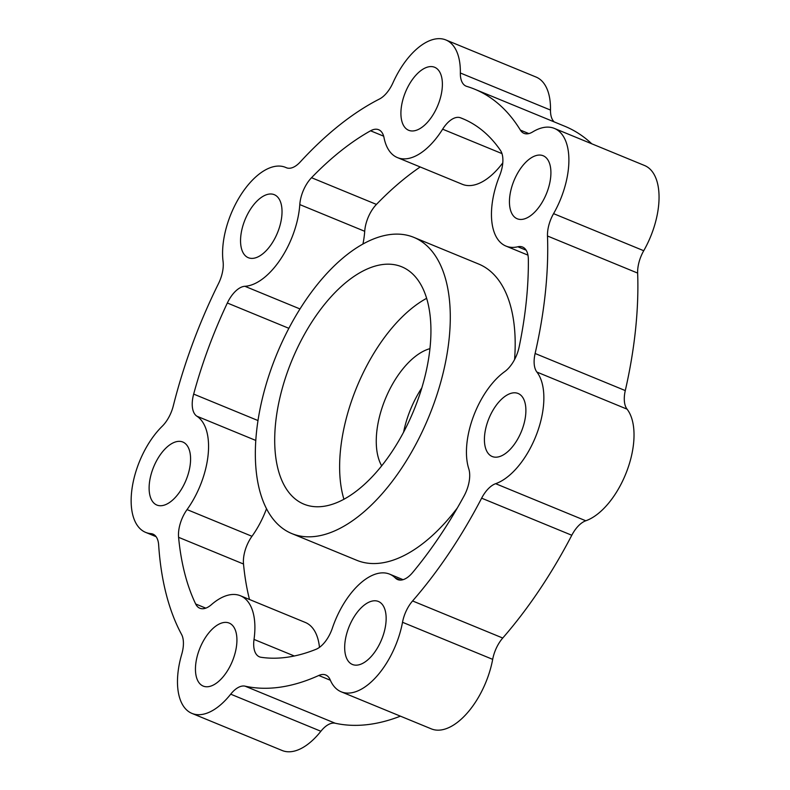 <?xml version="1.0" encoding="UTF-8"?>
<svg xmlns="http://www.w3.org/2000/svg" width="790" height="790" viewBox="0 0 790 790"><rect width="100%" height="100%" fill="white"/><g stroke="black" fill="none" stroke-linecap="round" stroke-linejoin="round"><path stroke-width="1.19" d="M262.339 398.575A160.182 82.239 -67.6 0 0 291.885 533.606A160.182 82.239 -67.6 0 0 443.289 372.376A160.182 82.239 -67.6 0 0 413.753 237.336A160.182 82.239 -67.6 0 0 262.339 398.575M457.321 507.98A160.182 82.239 112.4 0 1 356.803 560.308L291.885 533.606M343.946 499.31A128.375 65.906 112.4 0 1 345.22 422.67A128.375 65.906 112.4 0 1 426.61 298.334M425.326 374.974A128.375 65.906 -67.6 0 0 401.646 266.753A128.375 65.906 -67.6 0 0 280.312 395.968A128.375 65.906 -67.6 0 0 303.982 504.188A128.375 65.906 -67.6 0 0 425.326 374.974M440.899 95.985A34.079 17.498 -67.6 0 0 434.609 67.259A34.079 17.498 -67.6 0 0 402.396 101.564A34.079 17.498 -67.6 0 0 408.687 130.291A34.079 17.498 -67.6 0 0 440.899 95.985M549.425 184.465A34.079 17.498 -67.6 0 0 543.145 155.739A34.079 17.498 -67.6 0 0 510.933 190.044A34.079 17.498 -67.6 0 0 517.213 218.771A34.079 17.498 -67.6 0 0 549.425 184.465M524.402 422.206A34.079 17.498 -67.6 0 0 518.121 393.479A34.079 17.498 -67.6 0 0 485.899 427.785A34.079 17.498 -67.6 0 0 492.19 456.511A34.079 17.498 -67.6 0 0 524.402 422.206M384.661 630.183A34.079 17.498 -67.6 0 0 378.38 601.457A34.079 17.498 -67.6 0 0 346.168 635.762A34.079 17.498 -67.6 0 0 352.449 664.489A34.079 17.498 -67.6 0 0 384.661 630.183M235.44 651.789A34.079 17.498 -67.6 0 0 229.159 623.063A34.079 17.498 -67.6 0 0 196.937 657.369A34.079 17.498 -67.6 0 0 203.228 686.095A34.079 17.498 -67.6 0 0 235.44 651.789M189.096 470.751A34.079 17.498 -67.6 0 0 182.816 442.025A34.079 17.498 -67.6 0 0 150.604 476.331A34.079 17.498 -67.6 0 0 156.884 505.057A34.079 17.498 -67.6 0 0 189.096 470.751M280.539 223.402A34.079 17.498 -67.6 0 0 274.249 194.666A34.079 17.498 -67.6 0 0 242.036 228.972A34.079 17.498 -67.6 0 0 248.317 257.708A34.079 17.498 -67.6 0 0 280.539 223.402M299.795 204.59A25.369 13.025 -67.6 0 1 311.527 177.711A288.548 148.135 -67.6 0 1 370.569 130.794A25.369 13.025 -67.6 0 1 378.667 129.728A25.369 13.025 -67.6 0 1 384.019 137.677A63.615 32.657 -67.6 0 0 397.449 157.605A63.615 32.657 -67.6 0 0 442.637 129.185A25.369 13.025 -67.6 0 1 460.471 117.779A288.548 148.135 -67.6 0 1 462.584 118.619A288.548 148.135 -67.6 0 1 500.435 150.357A25.369 13.025 -67.6 0 1 501.788 168.961A25.369 13.025 -67.6 0 1 499.635 175.656A63.615 32.657 -67.6 0 0 505.975 246.085A63.615 32.657 -67.6 0 0 517.845 246.776A25.369 13.025 -67.6 0 1 522.575 247.043A25.369 13.025 -67.6 0 1 528.352 259.426A288.548 148.135 -67.6 0 1 519.139 346.968A25.369 13.025 -67.6 0 1 518.842 348.281A25.369 13.025 -67.6 0 1 504.701 371.636A63.615 32.657 -67.6 0 0 468.776 468.796A25.369 13.025 -67.6 0 1 468.598 484.191A25.369 13.025 -67.6 0 1 464.056 495.982A288.548 148.135 -67.6 0 1 412.597 572.572A25.369 13.025 -67.6 0 1 397.696 579.583A25.369 13.025 -67.6 0 1 395.385 578.033A63.615 32.657 -67.6 0 0 389.618 574.142A63.615 32.657 -67.6 0 0 332.393 628.08A25.369 13.025 -67.6 0 1 315.99 649.321A288.548 148.135 -67.6 0 1 261.046 657.28A25.369 13.025 -67.6 0 1 259.456 656.846A25.369 13.025 -67.6 0 1 254.025 639.426A63.615 32.657 -67.6 0 0 240.387 595.749A63.615 32.657 -67.6 0 0 211.394 604.676A25.369 13.025 -67.6 0 1 199.821 608.231A25.369 13.025 -67.6 0 1 195.663 603.975A288.548 148.135 -67.6 0 1 178.589 537.319A25.369 13.025 -67.6 0 1 187.052 509.589A63.615 32.657 -67.6 0 0 205.785 468.342A63.615 32.657 -67.6 0 0 196.878 416.202A25.369 13.025 -67.6 0 1 193.669 394.091A288.548 148.135 -67.6 0 1 227.342 303.005A25.369 13.025 -67.6 0 1 244.9 286.286A63.615 32.657 -67.6 0 0 297.218 220.983A63.615 32.657 -67.6 0 0 299.795 204.59L364.713 231.292A63.615 32.657 112.4 0 1 362.966 243.932M421.83 387.88A68.157 34.997 -67.6 0 0 404.48 428.131A68.157 34.997 -67.6 0 0 403.552 432.318M429.928 348.657A68.157 34.997 -67.6 0 0 379.23 417.752A68.157 34.997 -67.6 0 0 381.708 465.883M566.114 182.046A63.615 32.657 -67.6 0 0 554.383 128.415A63.615 32.657 -67.6 0 0 532.658 131.94A25.369 13.025 112.4 0 1 523.997 133.352A25.369 13.025 112.4 0 1 520.383 130.103A320.365 164.468 -67.6 0 0 474.681 89.201A320.365 164.468 -67.6 0 0 466.752 86.387A25.369 13.025 112.4 0 1 466.12 86.159A25.369 13.025 112.4 0 1 460.343 72.986A63.615 32.657 -67.6 0 0 445.846 39.944A63.615 32.657 -67.6 0 0 392.995 82.733A25.369 13.025 112.4 0 1 379.457 99.026A320.365 164.468 -67.6 0 0 300.22 161.989A25.369 13.025 112.4 0 1 286.395 167.747A25.369 13.025 112.4 0 1 286.138 167.638A63.615 32.657 -67.6 0 0 285.486 167.352A63.615 32.657 -67.6 0 0 241.789 193.451A63.615 32.657 -67.6 0 0 223.076 261.5A25.369 13.025 112.4 0 1 222.168 273.498A25.369 13.025 112.4 0 1 218.475 283.64A320.365 164.468 -67.6 0 0 173.296 405.872A25.369 13.025 112.4 0 1 162.148 426.324A63.615 32.657 -67.6 0 0 132.236 487.242A63.615 32.657 -67.6 0 0 145.646 532.381A63.615 32.657 -67.6 0 0 150.851 533.615A25.369 13.025 112.4 0 1 152.934 534.109A25.369 13.025 112.4 0 1 158.652 544.942A320.365 164.468 -67.6 0 0 181.552 634.4A25.369 13.025 112.4 0 1 182.322 652.036A25.369 13.025 112.4 0 1 181.739 654.248A63.615 32.657 -67.6 0 0 191.99 713.419A63.615 32.657 -67.6 0 0 230.71 694.173A25.369 13.025 112.4 0 1 245.038 686.155A320.365 164.468 -67.6 0 0 318.785 675.48A25.369 13.025 112.4 0 1 325.737 674.986A25.369 13.025 112.4 0 1 330.151 679.775A63.615 32.657 -67.6 0 0 341.211 691.813A63.615 32.657 -67.6 0 0 401.35 627.774A63.615 32.657 -67.6 0 0 402.515 622.283A25.369 13.025 112.4 0 1 412.587 600.953A320.365 164.468 -67.6 0 0 481.633 498.174A25.369 13.025 112.4 0 1 495.636 483.687A63.615 32.657 -67.6 0 0 541.091 419.786A63.615 32.657 -67.6 0 0 536.894 372.06A25.369 13.025 112.4 0 1 535.116 353.486A320.365 164.468 -67.6 0 0 547.49 236.003A25.369 13.025 112.4 0 1 553.573 213.646A63.615 32.657 -67.6 0 0 566.114 182.046M341.211 691.813L431.38 728.894A63.615 32.657 -67.6 0 0 491.508 664.854A63.615 32.657 -67.6 0 0 492.684 659.364A25.369 13.025 112.4 0 1 502.746 638.034A320.365 164.468 -67.6 0 0 571.792 535.255A25.369 13.025 112.4 0 1 585.795 520.778A63.615 32.657 -67.6 0 0 631.25 456.877A63.615 32.657 -67.6 0 0 627.062 409.151A25.369 13.025 112.4 0 1 625.285 390.576A320.365 164.468 -67.6 0 0 637.649 273.083A25.369 13.025 112.4 0 1 643.731 250.726A63.615 32.657 -67.6 0 0 656.273 219.136A63.615 32.657 -67.6 0 0 644.541 165.505L554.383 128.415M413.753 237.336L478.661 264.038A160.182 82.239 112.4 0 1 514.567 359.559M502.776 162.868A63.615 32.657 112.4 0 1 462.357 184.307L397.449 157.605M364.713 231.292A25.369 13.025 112.4 0 1 376.435 204.413A288.548 148.135 112.4 0 1 420.201 166.967M266.526 508.681A63.615 32.657 112.4 0 1 251.971 536.292A25.369 13.025 112.4 0 0 243.508 564.02A288.548 148.135 112.4 0 0 249.492 599.492M240.387 595.749L305.305 622.451A63.615 32.657 112.4 0 1 319.476 647.365M591.769 143.8A320.365 164.468 -67.6 0 0 564.84 126.281L474.681 89.201M554.185 121.897A25.369 13.025 112.4 0 1 550.502 110.067A63.615 32.657 -67.6 0 0 536.005 77.025L445.846 39.944M191.99 713.419L282.149 750.5A63.615 32.657 -67.6 0 0 320.878 731.264A25.369 13.025 112.4 0 1 335.197 723.235A320.365 164.468 -67.6 0 0 400.421 716.165M196.878 416.202L255.812 440.445M536.894 372.06L627.062 409.151M402.515 622.283L492.684 659.364M520.383 130.103L528.846 133.589M460.343 72.986L550.502 110.067M286.138 167.638L286.661 167.855M150.851 533.615L154.751 535.215M230.71 694.173L320.878 731.264M245.038 686.155L335.197 723.235M318.785 675.48L330.348 680.239M412.587 600.953L502.746 638.034M481.633 498.174L571.792 535.255M495.636 483.687L585.795 520.778M535.116 353.486L625.285 390.576M547.49 236.003L637.649 273.083M553.573 213.646L643.731 250.726M460.471 117.779L464.668 119.507M442.637 129.185L501.976 153.596M517.845 246.776L526.12 250.183M395.385 578.033L400.421 580.097M254.025 639.426L294.315 655.996M195.663 603.975L205.775 608.142M178.589 537.319L243.508 564.02M187.052 509.589L251.971 536.292M193.669 394.091L258.014 420.557M227.342 303.005L288.834 328.304M244.9 286.286L299.943 308.929M311.527 177.711L376.435 204.413M370.569 130.794L383.654 136.176M285.486 167.352L286.898 167.934M145.646 532.381L156.104 536.677M505.975 246.085L527.947 255.131M389.618 574.142L403.078 579.682"/></g></svg>
